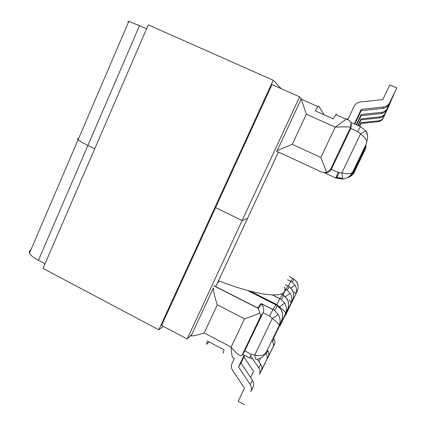 <?xml version="1.0" encoding="UTF-8"?>
<svg xmlns="http://www.w3.org/2000/svg" width="426" height="426" viewBox="0 0 426 426"><rect width="100%" height="100%" fill="white"/><g stroke="black" fill="none" stroke-linecap="round" stroke-linejoin="round"><path stroke-width="0.64" d="M354.32 123.918L361.195 109.381L383.469 106.974L382.969 108.374C385.77 107.975 387.825 106.537 389.124 104.056L389.758 102.559C388.427 105.094 386.329 106.569 383.469 106.974M301.113 98.204L301.225 99.189L317.833 106.58L318.669 106.01L324.181 114.844M317.833 106.58L315.219 110.845L333.201 118.875L336.396 113.891M359.304 126.139L360.971 122.651L378.533 120.819C380.791 120.505 382.442 119.355 383.485 117.358L383.091 118.295C382.063 120.254 380.439 121.389 378.224 121.692L378.533 120.819M388.863 105.813L383.485 117.358M389.007 105.877L383.091 118.295M359.624 126.277L360.955 123.487L378.224 121.692M357.877 125.5L361.035 118.886L379.933 116.894C382.356 116.559 384.135 115.318 385.264 113.167L384.806 114.248C383.698 116.357 381.957 117.576 379.571 117.906L361.014 119.855L358.245 125.665M391.036 100.728L385.264 113.167M391.206 100.802L384.806 114.248M361.035 118.886L361.014 119.855M360.971 122.651L360.955 123.487M354.331 172.035L365.236 149.345L354.331 172.035C353.26 174.223 351.562 175.847 349.235 176.912M354.453 172.045C353.431 174.17 351.801 175.746 349.57 176.779M353.899 172.003L365.62 147.598L353.899 172.003C352.744 174.356 350.912 176.103 348.409 177.253M354.038 172.013C352.936 174.293 351.189 175.986 348.798 177.094M365.236 149.345L366.104 146.533M347.627 119.562L347.446 118.806L346.263 119.227L335.214 127.161C342.712 126.762 351.13 126.841 350.561 127.294L351.072 123.359L351.322 124.696L350.806 128.45L331.375 169.266C330.129 171.673 328.105 172.855 325.299 172.818M354.783 124.126L361.173 110.723L382.969 108.374M389.758 102.559L396.782 87.948L389.124 104.056M396.782 87.948L389.811 84.95L382.793 99.593L360.316 101.968C357.478 102.368 355.406 103.827 354.102 106.351L348.047 119.11M356.653 124.956L361.088 115.664L381.132 113.534C383.704 113.172 385.589 111.852 386.787 109.573L387.319 108.311C386.1 110.638 384.177 111.985 381.552 112.352L361.104 114.53L356.227 124.765M387.319 108.311L393.762 94.918L386.787 109.573M361.088 115.664L361.104 114.53M361.173 110.723L361.195 109.381M326.657 172.477L322.072 172.264L276.49 151.177L277.299 150.49L292.268 144.323L320.879 157.444L326.657 172.477L330.624 169.181L350.561 127.294L350.806 128.45L357.723 131.543L360.513 133.924L341.844 172.961L338.201 172.413L330.624 169.181M352.994 171.934L352.797 171.918C350.79 175.874 347.456 178.26 342.802 179.074L341.844 172.961C347.643 174.277 351.296 173.93 352.797 171.918L366.6 143.173L367.75 135.937L365.886 130.867L360.513 133.924C365.295 137.46 367.324 140.543 366.6 143.173L352.994 171.934C351.7 174.607 349.65 176.593 346.839 177.887M353.388 171.96L366.067 145.564L353.388 171.96C352.142 174.511 350.156 176.407 347.44 177.647M353.559 171.976C352.366 174.436 350.481 176.268 347.893 177.461M217.478 282.981L218.746 281.996L218.091 281.661M223.543 352.691C222.857 353.468 223.054 352.531 224.129 349.874L207.398 341.072C206.397 343.75 206.285 344.73 207.073 344.011L208.969 341.897M271.958 340.688L272.518 341.519C273.662 343.356 273.817 345.22 272.986 347.121L274.403 344.283C275.223 342.408 275.068 340.576 273.945 338.771L272.518 341.519M267.789 357.574L272.986 347.121M267.922 357.648L274.403 344.283M273.556 338.196L273.945 338.771M265.723 353.17L266.149 353.809C267.374 355.779 267.539 357.781 266.649 359.816L268.279 356.551C269.152 354.549 268.992 352.584 267.789 350.651L267.374 350.028M258.96 361.658L260.664 358.106M261.079 370.998L266.649 359.816M261.234 371.078L268.279 356.551M297.092 291.437L285.399 315.522L297.092 291.437C298.573 288.248 298.45 285.095 296.73 281.985L296.72 281.879M294.462 291.693L295.745 293.983C297.028 291.16 296.762 288.184 294.952 285.058L290.857 288.008M292.577 299.957L279.946 325.959L292.577 299.957C294.169 296.528 294.047 293.141 292.209 289.802L292.193 289.669M289.142 300.042C290.601 301.395 291.23 302.343 291.027 302.886C292.39 299.877 292.103 296.693 290.159 293.333L285.367 296.778M244.141 352.073L263.076 312.716C264.248 309.723 263.774 306.837 261.66 304.063L261.053 303.466L272.928 309.494L275.899 304.824L247.415 290.42M244.615 355.364L240.983 362.989L252.432 380.274C253.832 382.543 254.024 384.832 253.007 387.154L250.786 391.606C251.819 389.242 251.622 386.899 250.2 384.587L252.432 380.274M250.786 391.606L253.007 387.154M244.146 355.119L238.517 366.935L250.2 384.587M244.492 404.7L238.182 401.303L244.476 388.171L232.649 370.439C231.222 368.139 231.02 365.796 232.042 363.421L234.486 358.271M257.352 359.246L260.717 364.294C262.006 366.381 262.187 368.501 261.245 370.647L259.354 374.438C260.313 372.249 260.132 370.093 258.816 367.963L250.669 355.715M259.354 374.438L261.245 370.647M243.88 356.908L253.523 371.296L250.568 377.457M240.983 362.989L238.517 366.935M213.969 285.697L257.661 307.95L258.231 308.642L259.892 312.881L260.621 316.268L241.995 355.406C240.142 356.668 236.526 353.894 231.142 347.078C231.552 355.002 232.436 358.671 233.799 358.096M259.892 312.881C255.904 314.787 250.781 316.763 244.519 318.808L217.313 304.819C214.906 297.896 213.602 292.268 213.405 287.928L191.066 335.981L190.688 335.571M281.261 321.321L266.213 352.243L281.261 321.321C283.136 317.279 283.002 313.302 280.867 309.388L280.846 309.18M255.914 359.384L256.452 359.358C260.877 358.74 264.131 356.365 266.213 352.243C264.147 355.47 260.334 356.392 254.775 355.007L272.246 318.478C276.852 321.939 279.147 324.223 279.137 325.326C280.697 321.87 280.34 318.169 278.066 314.228C277.326 315.155 275.388 316.571 272.246 318.478L269.61 316.044L263.076 312.716L260.621 316.268M287.348 309.835L273.604 338.095L287.348 309.835C289.068 306.124 288.94 302.465 286.964 298.86L286.943 298.695M279.131 307.103L279.27 306.811C283.508 309.99 285.601 312.136 285.542 313.238C286.996 310.022 286.677 306.598 284.584 302.971C283.934 303.77 282.161 305.053 279.27 306.811L276.836 304.579L250.413 291.219M256.452 359.358C255.861 359.981 255.302 358.527 254.775 355.007L251.34 354.294L244.891 350.917L241.995 355.406M301.225 99.189L306.331 114.211L292.268 144.323M351.072 123.354C351.322 123.236 350.822 122.353 349.57 120.707C347.856 119.578 346.753 119.083 346.263 119.227L335.688 114.525M217.313 304.819L204.182 332.94C197.595 335.044 193.223 336.055 191.066 335.981M284.142 287.092C289.856 298.743 263.044 298.003 218.506 280.766M278.386 152.055L247.543 218.357L242.149 220.551L299.595 96.856L271.996 84.588L161.555 325.437L187.152 338.968L191.721 334.575M146.571 28.84L139.483 25.693L87.889 145.463C82.857 142.987 79.598 141.059 78.128 139.669C77.266 138.796 77.441 138.375 78.666 138.407M215.785 286.623L247.543 218.357L242.149 220.551L215.577 207.616L242.149 220.551L187.152 338.968M94.726 148.786L87.889 145.463L94.726 148.786M301.107 98.747L299.595 96.856M128.546 22.04C127.576 21.343 127.662 21.14 128.801 21.433L139.483 25.693M128.801 21.433L78.128 139.669C79.598 141.059 82.857 142.987 87.889 145.463L38.404 260.339L45.002 263.827M38.404 260.339C33.553 257.719 30.587 255.323 29.495 253.14C28.883 251.729 29.309 250.733 30.773 250.153M163.259 326.337L158.813 329.809L43.021 268.401L148.28 24.884L273.22 80.242L281.144 88.656M158.813 329.809L273.22 80.242M360.449 126.639L357.723 131.543M324.644 172.865L335.731 177.993L336.583 177.802L335.896 177.482M379.571 117.906L379.933 116.894M306.331 114.211L335.214 127.161L320.879 157.444M381.552 112.352L381.132 113.534M338.201 172.413L335.731 177.993L342.802 179.074M342.744 178.909L336.583 177.802L339.165 172.77M285.324 284.611L287.933 285.91L283.024 294.771L285.015 296.453M272.677 295.021L279.839 298.626L282.369 294.659L281.181 294.062M257.661 307.95L261.053 303.466M289.158 276.586L292.742 278.359L290.851 281.33L287.651 279.738M191.317 335.443L190.997 335.273M281.421 293.967L283.024 294.771M267.789 350.651L266.149 353.809M292.774 278.375L294.004 279.11L296.73 281.985M287.976 285.931L289.286 286.714L292.209 289.802M294.952 285.058L292.145 282.097L290.851 281.33L288.418 286.165M285.761 289.323L287.151 290.154L290.159 293.333M204.182 332.94L231.142 347.078L244.519 318.808M258.816 367.963L260.717 364.294M252.155 358.91L249.727 358.048L251.34 354.294M269.61 316.044L272.928 309.494L274.552 310.474L278.066 314.228M276.836 304.579L279.839 298.626L281.341 299.526L284.584 302.971M288.551 304.531C288.45 301.837 287.933 299.92 286.996 298.775L283.817 295.527L282.417 294.685M282.576 315.378C282.305 311.598 282.241 311.954 280.91 309.281L277.47 305.772L275.957 304.856M261.255 303.647L274.552 310.474L277.47 305.772L280.867 309.388M272.549 295.016L281.341 299.526L283.817 295.527L286.964 298.86M367.75 135.942C367.382 133.839 366.722 132.145 365.78 130.867L360.226 126.549L350.79 122.347M342.648 178.462L336.013 177.195M293.69 295.17C293.589 292.593 293.104 290.777 292.236 289.733L289.286 286.714L287.151 290.154L284.632 288.807M298.125 287.081C298.019 284.589 297.561 282.875 296.757 281.932L294.004 279.11L292.145 282.097L287.641 279.77M249.657 358.01L242.676 354.347M261.66 304.063L258.231 308.648M218.064 281.724L218.687 282.044M190.816 335.443L191.221 335.656M277.299 150.49L301.193 99.082M257.943 308.275L213.852 285.814M78.128 139.669L29.495 253.14"/></g></svg>
